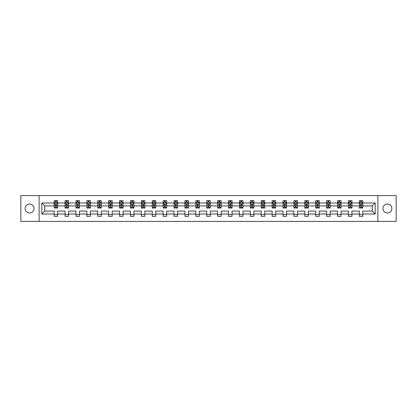 <?xml version="1.0" encoding="UTF-8"?>
<svg xmlns="http://www.w3.org/2000/svg" width="417" height="417" viewBox="0 0 417 417"><rect width="100%" height="100%" fill="white"/><g stroke="black" fill="none" stroke-linecap="round" stroke-linejoin="round"><path stroke-width="0.63" d="M387.419 204.028A4.472 4.472 0 0 0 382.947 208.5A4.472 4.472 0 0 0 387.419 212.972A4.472 4.472 0 0 0 391.886 208.5A4.472 4.472 0 0 0 387.419 204.028M29.581 204.028A4.472 4.472 0 0 0 25.114 208.5A4.472 4.472 0 0 0 29.581 212.972A4.472 4.472 0 0 0 34.053 208.5A4.472 4.472 0 0 0 29.581 204.028M377.88 221.427L396.15 221.427L396.15 195.573L377.88 195.573L377.88 221.427L39.12 221.427L39.12 195.573L20.85 195.573L20.85 221.427L39.12 221.427M362.826 214.02L362.826 211.085L372.256 211.085L375.191 214.02L362.826 214.02L362.826 216.36L359.334 216.36L359.334 214.02L351.927 214.02L351.927 216.36L348.435 216.36L348.435 214.02L341.028 214.02L341.028 216.36L337.535 216.36L337.535 214.02L330.128 214.02L330.128 216.36L326.636 216.36L326.636 214.02L319.229 214.02L319.229 216.36L315.737 216.36L315.737 214.02L308.335 214.02L308.335 216.36L304.843 216.36L304.843 214.02L297.436 214.02L297.436 216.36L293.943 216.36L293.943 214.02L286.536 214.02L286.536 216.36L283.044 216.36L283.044 214.02L275.637 214.02L275.637 216.36L272.145 216.36L272.145 214.02L264.738 214.02L264.738 216.36L261.245 216.36L261.245 214.02L253.838 214.02L253.838 216.36L250.346 216.36L250.346 214.02L242.944 214.02L242.944 216.36L239.447 216.36L239.447 214.02L232.045 214.02L232.045 216.36L228.552 216.36L228.552 214.02L221.146 214.02L221.146 216.36L217.653 216.36L217.653 214.02L210.246 214.02L210.246 216.36L206.754 216.36L206.754 214.02L199.347 214.02L199.347 216.36L195.854 216.36L195.854 214.02L188.448 214.02L188.448 216.36L184.955 216.36L184.955 214.02L177.553 214.02L177.553 216.36L174.056 216.36L174.056 214.02L166.654 214.02L166.654 216.36L163.162 216.36L163.162 214.02L155.755 214.02L155.755 216.36L152.262 216.36L152.262 214.02L144.855 214.02L144.855 216.36L141.363 216.36L141.363 214.02L133.956 214.02L133.956 216.36L130.464 216.36L130.464 214.02L123.057 214.02L123.057 216.36L119.564 216.36L119.564 214.02L112.157 214.02L112.157 216.36L108.665 216.36L108.665 214.02L101.263 214.02L101.263 216.36L97.771 216.36L97.771 214.02L90.364 214.02L90.364 216.36L86.872 216.36L86.872 214.02L79.465 214.02L79.465 216.36L75.972 216.36L75.972 214.02L68.565 214.02L68.565 216.36L65.073 216.36L65.073 214.02L57.666 214.02L57.666 216.36L54.174 216.36L54.174 214.02L41.809 214.02L41.809 202.98L54.174 202.98L54.174 200.64L57.666 200.64L57.666 202.98L65.073 202.98L65.073 200.64L68.565 200.64L68.565 202.98L75.972 202.98L75.972 200.64L79.465 200.64L79.465 202.98L86.872 202.98L86.872 200.64L90.364 200.64L90.364 202.98L97.771 202.98L97.771 200.64L101.263 200.64L101.263 202.98L108.665 202.98L108.665 200.64L112.157 200.64L112.157 202.98L119.564 202.98L119.564 200.64L123.057 200.64L123.057 202.98L130.464 202.98L130.464 200.64L133.956 200.64L133.956 202.98L141.363 202.98L141.363 200.64L144.855 200.64L144.855 202.98L152.262 202.98L152.262 200.64L155.755 200.64L155.755 202.98L163.162 202.98L163.162 200.64L166.654 200.64L166.654 202.98L174.056 202.98L174.056 200.64L177.553 200.64L177.553 202.98L184.955 202.98L184.955 200.64L188.448 200.64L188.448 202.98L195.854 202.98L195.854 200.64L199.347 200.64L199.347 202.98L206.754 202.98L206.754 200.64L210.246 200.64L210.246 202.98L217.653 202.98L217.653 200.64L221.146 200.64L221.146 202.98L228.552 202.98L228.552 200.64L232.045 200.64L232.045 202.98L239.447 202.98L239.447 200.64L242.944 200.64L242.944 202.98L250.346 202.98L250.346 200.64L253.838 200.64L253.838 202.98L261.245 202.98L261.245 200.64L264.738 200.64L264.738 202.98L272.145 202.98L272.145 200.64L275.637 200.64L275.637 202.98L283.044 202.98L283.044 200.64L286.536 200.64L286.536 202.98L293.943 202.98L293.943 200.64L297.436 200.64L297.436 202.98L304.843 202.98L304.843 200.64L308.335 200.64L308.335 202.98L315.737 202.98L315.737 200.64L319.229 200.64L319.229 202.98L326.636 202.98L326.636 200.64L330.128 200.64L330.128 202.98L337.535 202.98L337.535 200.64L341.028 200.64L341.028 202.98L348.435 202.98L348.435 200.64L351.927 200.64L351.927 202.98L359.334 202.98L359.334 200.64L362.826 200.64L362.826 202.98L375.191 202.98L375.191 214.02M377.88 195.573L39.12 195.573M359.334 202.98L359.334 205.915L351.927 205.915L351.927 202.98M351.927 214.02L351.927 211.085L359.334 211.085L359.334 214.02M348.435 202.98L348.435 205.915L341.028 205.915L341.028 202.98M341.028 214.02L341.028 211.085L348.435 211.085L348.435 214.02M337.535 202.98L337.535 205.915L330.128 205.915L330.128 202.98M330.128 214.02L330.128 211.085L337.535 211.085L337.535 214.02M326.636 202.98L326.636 205.915L319.229 205.915L319.229 202.98M319.229 214.02L319.229 211.085L326.636 211.085L326.636 214.02M315.737 202.98L315.737 205.915L308.335 205.915L308.335 202.98M308.335 214.02L308.335 211.085L315.737 211.085L315.737 214.02M304.843 202.98L304.843 205.915L297.436 205.915L297.436 202.98M297.436 214.02L297.436 211.085L304.843 211.085L304.843 214.02M293.943 202.98L293.943 205.915L286.536 205.915L286.536 202.98M286.536 214.02L286.536 211.085L293.943 211.085L293.943 214.02M283.044 202.98L283.044 205.915L275.637 205.915L275.637 202.98M275.637 214.02L275.637 211.085L283.044 211.085L283.044 214.02M272.145 202.98L272.145 205.915L264.738 205.915L264.738 202.98M264.738 214.02L264.738 211.085L272.145 211.085L272.145 214.02M261.245 202.98L261.245 205.915L253.838 205.915L253.838 202.98M253.838 214.02L253.838 211.085L261.245 211.085L261.245 214.02M250.346 202.98L250.346 205.915L242.944 205.915L242.944 202.98M242.944 214.02L242.944 211.085L250.346 211.085L250.346 214.02M239.447 202.98L239.447 205.915L232.045 205.915L232.045 202.98M232.045 214.02L232.045 211.085L239.447 211.085L239.447 214.02M228.552 202.98L228.552 205.915L221.146 205.915L221.146 202.98M221.146 214.02L221.146 211.085L228.552 211.085L228.552 214.02M217.653 202.98L217.653 205.915L210.246 205.915L210.246 202.98M210.246 214.02L210.246 211.085L217.653 211.085L217.653 214.02M206.754 202.98L206.754 205.915L199.347 205.915L199.347 202.98M199.347 214.02L199.347 211.085L206.754 211.085L206.754 214.02M195.854 202.98L195.854 205.915L188.448 205.915L188.448 202.98M188.448 214.02L188.448 211.085L195.854 211.085L195.854 214.02M184.955 202.98L184.955 205.915L177.553 205.915L177.553 202.98M177.553 214.02L177.553 211.085L184.955 211.085L184.955 214.02M174.056 202.98L174.056 205.915L166.654 205.915L166.654 202.98M166.654 214.02L166.654 211.085L174.056 211.085L174.056 214.02M163.162 202.98L163.162 205.915L155.755 205.915L155.755 202.98M155.755 214.02L155.755 211.085L163.162 211.085L163.162 214.02M152.262 202.98L152.262 205.915L144.855 205.915L144.855 202.98M144.855 214.02L144.855 211.085L152.262 211.085L152.262 214.02M141.363 202.98L141.363 205.915L133.956 205.915L133.956 202.98M133.956 214.02L133.956 211.085L141.363 211.085L141.363 214.02M130.464 202.98L130.464 205.915L123.057 205.915L123.057 202.98M123.057 214.02L123.057 211.085L130.464 211.085L130.464 214.02M119.564 202.98L119.564 205.915L112.157 205.915L112.157 202.98M112.157 214.02L112.157 211.085L119.564 211.085L119.564 214.02M108.665 202.98L108.665 205.915L101.263 205.915L101.263 202.98M101.263 214.02L101.263 211.085L108.665 211.085L108.665 214.02M97.771 202.98L97.771 205.915L90.364 205.915L90.364 202.98M90.364 214.02L90.364 211.085L97.771 211.085L97.771 214.02M86.872 202.98L86.872 205.915L79.465 205.915L79.465 202.98M79.465 214.02L79.465 211.085L86.872 211.085L86.872 214.02M75.972 202.98L75.972 205.915L68.565 205.915L68.565 202.98M68.565 214.02L68.565 211.085L75.972 211.085L75.972 214.02M65.073 202.98L65.073 205.915L57.666 205.915L57.666 202.98M57.666 214.02L57.666 211.085L65.073 211.085L65.073 214.02M54.174 202.98L54.174 205.915L44.744 205.915L44.744 211.085L54.174 211.085L54.174 214.02M41.809 202.98L44.744 205.915M372.256 211.085L372.256 205.915L362.826 205.915L362.826 202.98M360.658 202.386L361.497 202.386M349.764 202.386L350.598 202.386M338.865 202.386L339.704 202.386M327.965 202.386L328.804 202.386M317.066 202.386L317.905 202.386M306.167 202.386L307.006 202.386M295.267 202.386L296.106 202.386M284.368 202.386L285.207 202.386M273.474 202.386L274.308 202.386M262.574 202.386L263.414 202.386M251.675 202.386L252.514 202.386M240.776 202.386L241.615 202.386M229.876 202.386L230.716 202.386M218.977 202.386L219.816 202.386M208.083 202.386L208.917 202.386M197.184 202.386L198.023 202.386M186.284 202.386L187.124 202.386M175.385 202.386L176.224 202.386M164.486 202.386L165.325 202.386M153.586 202.386L154.426 202.386M142.692 202.386L143.526 202.386M131.793 202.386L132.632 202.386M120.894 202.386L121.733 202.386M109.994 202.386L110.833 202.386M99.095 202.386L99.934 202.386M88.195 202.386L89.035 202.386M77.296 202.386L78.135 202.386M66.402 202.386L67.236 202.386M55.503 202.386L56.342 202.386M54.174 214.614L57.666 214.614M65.073 214.614L68.565 214.614M75.972 214.614L79.465 214.614M86.872 214.614L90.364 214.614M97.771 214.614L101.263 214.614M108.665 214.614L112.157 214.614M119.564 214.614L123.057 214.614M130.464 214.614L133.956 214.614M141.363 214.614L144.855 214.614M152.262 214.614L155.755 214.614M163.162 214.614L166.654 214.614M174.056 214.614L177.553 214.614M184.955 214.614L188.448 214.614M195.854 214.614L199.347 214.614M206.754 214.614L210.246 214.614M217.653 214.614L221.146 214.614M228.552 214.614L232.045 214.614M239.447 214.614L242.944 214.614M250.346 214.614L253.838 214.614M261.245 214.614L264.738 214.614M272.145 214.614L275.637 214.614M283.044 214.614L286.536 214.614M293.943 214.614L297.436 214.614M304.843 214.614L308.335 214.614M315.737 214.614L319.229 214.614M326.636 214.614L330.128 214.614M337.535 214.614L341.028 214.614M348.435 214.614L351.927 214.614M359.334 214.614L362.826 214.614M44.744 211.085L41.809 214.02M375.191 202.98L372.256 205.915M56.342 201.547L55.503 201.547M54.83 202.506L54.174 202.506L54.174 200.64L55.503 200.64L55.503 202.422M54.174 207.207L54.174 208.083L55.503 208.083L55.503 207.207L54.174 207.207L54.174 205.915M57.666 205.915L57.666 208.083L56.342 208.083L56.342 204.346L55.503 204.346L55.503 207.207M57.009 202.506L57.666 202.506L57.666 200.64L56.342 200.64L56.342 202.422M57.666 203.819L56.967 202.422L54.872 202.422L54.174 203.819M67.236 201.547L66.402 201.547M65.73 202.506L65.073 202.506L65.073 200.64L66.402 200.64L66.402 202.422M65.073 207.207L65.073 208.083L66.402 208.083L66.402 207.207L65.073 207.207L65.073 205.915M68.565 205.915L68.565 208.083L67.236 208.083L67.236 204.346L66.402 204.346L66.402 207.207M67.908 202.506L68.565 202.506L68.565 200.64L67.236 200.64L67.236 202.422M68.565 203.819L67.867 202.422L65.771 202.422L65.073 203.819M78.135 201.547L77.296 201.547M76.629 202.506L75.972 202.506L75.972 200.64L77.296 200.64L77.296 202.422M75.972 207.207L75.972 208.083L77.296 208.083L77.296 207.207L75.972 207.207L75.972 205.915M79.465 205.915L79.465 208.083L78.135 208.083L78.135 204.346L77.296 204.346L77.296 207.207M78.808 202.506L79.465 202.506L79.465 200.64L78.135 200.64L78.135 202.422M79.465 203.819L78.766 202.422L76.671 202.422L75.972 203.819M89.035 201.547L88.195 201.547M87.528 202.506L86.872 202.506L86.872 200.64L88.195 200.64L88.195 202.422M86.872 207.207L86.872 208.083L88.195 208.083L88.195 207.207L86.872 207.207L86.872 205.915M90.364 205.915L90.364 208.083L89.035 208.083L89.035 204.346L88.195 204.346L88.195 207.207M89.707 202.506L90.364 202.506L90.364 200.64L89.035 200.64L89.035 202.422M90.364 203.819L89.665 202.422L87.57 202.422L86.872 203.819M99.934 201.547L99.095 201.547M98.428 202.506L97.771 202.506L97.771 200.64L99.095 200.64L99.095 202.422M97.771 207.207L97.771 208.083L99.095 208.083L99.095 207.207L97.771 207.207L97.771 205.915M101.263 205.915L101.263 208.083L99.934 208.083L99.934 204.346L99.095 204.346L99.095 207.207M100.606 202.506L101.263 202.506L101.263 200.64L99.934 200.64L99.934 202.422M101.263 203.819L100.565 202.422L98.469 202.422L97.771 203.819M110.833 201.547L109.994 201.547M109.322 202.506L108.665 202.506L108.665 200.64L109.994 200.64L109.994 202.422M108.665 207.207L108.665 208.083L109.994 208.083L109.994 207.207L108.665 207.207L108.665 205.915M112.157 205.915L112.157 208.083L110.833 208.083L110.833 204.346L109.994 204.346L109.994 207.207M111.506 202.506L112.157 202.506L112.157 200.64L110.833 200.64L110.833 202.422M112.157 203.819L111.459 202.422L109.363 202.422L108.665 203.819M121.733 201.547L120.894 201.547M120.221 202.506L119.564 202.506L119.564 200.64L120.894 200.64L120.894 202.422M119.564 207.207L119.564 208.083L120.894 208.083L120.894 207.207L119.564 207.207L119.564 205.915M123.057 205.915L123.057 208.083L121.733 208.083L121.733 204.346L120.894 204.346L120.894 207.207M122.4 202.506L123.057 202.506L123.057 200.64L121.733 200.64L121.733 202.422M123.057 203.819L122.358 202.422L120.263 202.422L119.564 203.819M132.632 201.547L131.793 201.547M131.12 202.506L130.464 202.506L130.464 200.64L131.793 200.64L131.793 202.422M130.464 207.207L130.464 208.083L131.793 208.083L131.793 207.207L130.464 207.207L130.464 205.915M133.956 205.915L133.956 208.083L132.632 208.083L132.632 204.346L131.793 204.346L131.793 207.207M133.299 202.506L133.956 202.506L133.956 200.64L132.632 200.64L132.632 202.422M133.956 203.819L133.258 202.422L131.162 202.422L130.464 203.819M143.526 201.547L142.692 201.547M142.02 202.506L141.363 202.506L141.363 200.64L142.692 200.64L142.692 202.422M141.363 207.207L141.363 208.083L142.692 208.083L142.692 207.207L141.363 207.207L141.363 205.915M144.855 205.915L144.855 208.083L143.526 208.083L143.526 204.346L142.692 204.346L142.692 207.207M144.199 202.506L144.855 202.506L144.855 200.64L143.526 200.64L143.526 202.422M144.855 203.819L144.157 202.422L142.061 202.422L141.363 203.819M154.426 201.547L153.586 201.547M152.919 202.506L152.262 202.506L152.262 200.64L153.586 200.64L153.586 202.422M152.262 207.207L152.262 208.083L153.586 208.083L153.586 207.207L152.262 207.207L152.262 205.915M155.755 205.915L155.755 208.083L154.426 208.083L154.426 204.346L153.586 204.346L153.586 207.207M155.098 202.506L155.755 202.506L155.755 200.64L154.426 200.64L154.426 202.422M155.755 203.819L155.056 202.422L152.961 202.422L152.262 203.819M165.325 201.547L164.486 201.547M163.818 202.506L163.162 202.506L163.162 200.64L164.486 200.64L164.486 202.422M163.162 207.207L163.162 208.083L164.486 208.083L164.486 207.207L163.162 207.207L163.162 205.915M166.654 205.915L166.654 208.083L165.325 208.083L165.325 204.346L164.486 204.346L164.486 207.207M165.997 202.506L166.654 202.506L166.654 200.64L165.325 200.64L165.325 202.422M166.654 203.819L165.956 202.422L163.86 202.422L163.162 203.819M176.224 201.547L175.385 201.547M174.713 202.506L174.056 202.506L174.056 200.64L175.385 200.64L175.385 202.422M174.056 207.207L174.056 208.083L175.385 208.083L175.385 207.207L174.056 207.207L174.056 205.915M177.553 205.915L177.553 208.083L176.224 208.083L176.224 204.346L175.385 204.346L175.385 207.207M176.897 202.506L177.553 202.506L177.553 200.64L176.224 200.64L176.224 202.422M177.553 203.819L176.855 202.422L174.754 202.422L174.056 203.819M187.124 201.547L186.284 201.547M185.612 202.506L184.955 202.506L184.955 200.64L186.284 200.64L186.284 202.422M184.955 207.207L184.955 208.083L186.284 208.083L186.284 207.207L184.955 207.207L184.955 205.915M188.448 205.915L188.448 208.083L187.124 208.083L187.124 204.346L186.284 204.346L186.284 207.207M187.791 202.506L188.448 202.506L188.448 200.64L187.124 200.64L187.124 202.422M188.448 203.819L187.749 202.422L185.654 202.422L184.955 203.819M198.023 201.547L197.184 201.547M196.511 202.506L195.854 202.506L195.854 200.64L197.184 200.64L197.184 202.422M195.854 207.207L195.854 208.083L197.184 208.083L197.184 207.207L195.854 207.207L195.854 205.915M199.347 205.915L199.347 208.083L198.023 208.083L198.023 204.346L197.184 204.346L197.184 207.207M198.69 202.506L199.347 202.506L199.347 200.64L198.023 200.64L198.023 202.422M199.347 203.819L198.648 202.422L196.553 202.422L195.854 203.819M208.917 201.547L208.083 201.547M207.411 202.506L206.754 202.506L206.754 200.64L208.083 200.64L208.083 202.422M206.754 207.207L206.754 208.083L208.083 208.083L208.083 207.207L206.754 207.207L206.754 205.915M210.246 205.915L210.246 208.083L208.917 208.083L208.917 204.346L208.083 204.346L208.083 207.207M209.589 202.506L210.246 202.506L210.246 200.64L208.917 200.64L208.917 202.422M210.246 203.819L209.548 202.422L207.452 202.422L206.754 203.819M219.816 201.547L218.977 201.547M218.31 202.506L217.653 202.506L217.653 200.64L218.977 200.64L218.977 202.422M217.653 207.207L217.653 208.083L218.977 208.083L218.977 207.207L217.653 207.207L217.653 205.915M221.146 205.915L221.146 208.083L219.816 208.083L219.816 204.346L218.977 204.346L218.977 207.207M220.489 202.506L221.146 202.506L221.146 200.64L219.816 200.64L219.816 202.422M221.146 203.819L220.447 202.422L218.352 202.422L217.653 203.819M230.716 201.547L229.876 201.547M229.209 202.506L228.552 202.506L228.552 200.64L229.876 200.64L229.876 202.422M228.552 207.207L228.552 208.083L229.876 208.083L229.876 207.207L228.552 207.207L228.552 205.915M232.045 205.915L232.045 208.083L230.716 208.083L230.716 204.346L229.876 204.346L229.876 207.207M231.388 202.506L232.045 202.506L232.045 200.64L230.716 200.64L230.716 202.422M232.045 203.819L231.346 202.422L229.251 202.422L228.552 203.819M241.615 201.547L240.776 201.547M240.103 202.506L239.447 202.506L239.447 200.64L240.776 200.64L240.776 202.422M239.447 207.207L239.447 208.083L240.776 208.083L240.776 207.207L239.447 207.207L239.447 205.915M242.944 205.915L242.944 208.083L241.615 208.083L241.615 204.346L240.776 204.346L240.776 207.207M242.287 202.506L242.944 202.506L242.944 200.64L241.615 200.64L241.615 202.422M242.944 203.819L242.246 202.422L240.145 202.422L239.447 203.819M252.514 201.547L251.675 201.547M251.003 202.506L250.346 202.506L250.346 200.64L251.675 200.64L251.675 202.422M250.346 207.207L250.346 208.083L251.675 208.083L251.675 207.207L250.346 207.207L250.346 205.915M253.838 205.915L253.838 208.083L252.514 208.083L252.514 204.346L251.675 204.346L251.675 207.207M253.182 202.506L253.838 202.506L253.838 200.64L252.514 200.64L252.514 202.422M253.838 203.819L253.14 202.422L251.044 202.422L250.346 203.819M263.414 201.547L262.574 201.547M261.902 202.506L261.245 202.506L261.245 200.64L262.574 200.64L262.574 202.422M261.245 207.207L261.245 208.083L262.574 208.083L262.574 207.207L261.245 207.207L261.245 205.915M264.738 205.915L264.738 208.083L263.414 208.083L263.414 204.346L262.574 204.346L262.574 207.207M264.081 202.506L264.738 202.506L264.738 200.64L263.414 200.64L263.414 202.422M264.738 203.819L264.039 202.422L261.944 202.422L261.245 203.819M274.308 201.547L273.474 201.547M272.801 202.506L272.145 202.506L272.145 200.64L273.474 200.64L273.474 202.422M272.145 207.207L272.145 208.083L273.474 208.083L273.474 207.207L272.145 207.207L272.145 205.915M275.637 205.915L275.637 208.083L274.308 208.083L274.308 204.346L273.474 204.346L273.474 207.207M274.98 202.506L275.637 202.506L275.637 200.64L274.308 200.64L274.308 202.422M275.637 203.819L274.939 202.422L272.843 202.422L272.145 203.819M285.207 201.547L284.368 201.547M283.701 202.506L283.044 202.506L283.044 200.64L284.368 200.64L284.368 202.422M283.044 207.207L283.044 208.083L284.368 208.083L284.368 207.207L283.044 207.207L283.044 205.915M286.536 205.915L286.536 208.083L285.207 208.083L285.207 204.346L284.368 204.346L284.368 207.207M285.88 202.506L286.536 202.506L286.536 200.64L285.207 200.64L285.207 202.422M286.536 203.819L285.838 202.422L283.742 202.422L283.044 203.819M296.106 201.547L295.267 201.547M294.6 202.506L293.943 202.506L293.943 200.64L295.267 200.64L295.267 202.422M293.943 207.207L293.943 208.083L295.267 208.083L295.267 207.207L293.943 207.207L293.943 205.915M297.436 205.915L297.436 208.083L296.106 208.083L296.106 204.346L295.267 204.346L295.267 207.207M296.779 202.506L297.436 202.506L297.436 200.64L296.106 200.64L296.106 202.422M297.436 203.819L296.737 202.422L294.642 202.422L293.943 203.819M307.006 201.547L306.167 201.547M305.494 202.506L304.843 202.506L304.843 200.64L306.167 200.64L306.167 202.422M304.843 207.207L304.843 208.083L306.167 208.083L306.167 207.207L304.843 207.207L304.843 205.915M308.335 205.915L308.335 208.083L307.006 208.083L307.006 204.346L306.167 204.346L306.167 207.207M307.678 202.506L308.335 202.506L308.335 200.64L307.006 200.64L307.006 202.422M308.335 203.819L307.637 202.422L305.541 202.422L304.843 203.819M317.905 201.547L317.066 201.547M316.394 202.506L315.737 202.506L315.737 200.64L317.066 200.64L317.066 202.422M315.737 207.207L315.737 208.083L317.066 208.083L317.066 207.207L315.737 207.207L315.737 205.915M319.229 205.915L319.229 208.083L317.905 208.083L317.905 204.346L317.066 204.346L317.066 207.207M318.572 202.506L319.229 202.506L319.229 200.64L317.905 200.64L317.905 202.422M319.229 203.819L318.531 202.422L316.435 202.422L315.737 203.819M328.804 201.547L327.965 201.547M327.293 202.506L326.636 202.506L326.636 200.64L327.965 200.64L327.965 202.422M326.636 207.207L326.636 208.083L327.965 208.083L327.965 207.207L326.636 207.207L326.636 205.915M330.128 205.915L330.128 208.083L328.804 208.083L328.804 204.346L327.965 204.346L327.965 207.207M329.472 202.506L330.128 202.506L330.128 200.64L328.804 200.64L328.804 202.422M330.128 203.819L329.43 202.422L327.335 202.422L326.636 203.819M339.704 201.547L338.865 201.547M338.192 202.506L337.535 202.506L337.535 200.64L338.865 200.64L338.865 202.422M337.535 207.207L337.535 208.083L338.865 208.083L338.865 207.207L337.535 207.207L337.535 205.915M341.028 205.915L341.028 208.083L339.704 208.083L339.704 204.346L338.865 204.346L338.865 207.207M340.371 202.506L341.028 202.506L341.028 200.64L339.704 200.64L339.704 202.422M341.028 203.819L340.329 202.422L338.234 202.422L337.535 203.819M350.598 201.547L349.764 201.547M349.092 202.506L348.435 202.506L348.435 200.64L349.764 200.64L349.764 202.422M348.435 207.207L348.435 208.083L349.764 208.083L349.764 207.207L348.435 207.207L348.435 205.915M351.927 205.915L351.927 208.083L350.598 208.083L350.598 204.346L349.764 204.346L349.764 207.207M351.27 202.506L351.927 202.506L351.927 200.64L350.598 200.64L350.598 202.422M351.927 203.819L351.229 202.422L349.133 202.422L348.435 203.819M361.497 201.547L360.658 201.547M359.991 202.506L359.334 202.506L359.334 200.64L360.658 200.64L360.658 202.422M359.334 207.207L359.334 208.083L360.658 208.083L360.658 207.207L359.334 207.207L359.334 205.915M362.826 205.915L362.826 208.083L361.497 208.083L361.497 204.346L360.658 204.346L360.658 207.207M362.17 202.506L362.826 202.506L362.826 200.64L361.497 200.64L361.497 202.422M362.826 203.819L362.128 202.422L360.033 202.422L359.334 203.819M57.65 203.783L54.194 203.783M57.666 207.207L56.342 207.207M55.503 205.331L54.174 205.331M57.666 205.331L56.342 205.331M56.342 201.995L55.503 201.995M68.55 203.783L65.088 203.783M68.565 207.207L67.236 207.207M66.402 205.331L65.073 205.331M68.565 205.331L67.236 205.331M67.236 201.995L66.402 201.995M79.449 203.783L75.988 203.783M79.465 207.207L78.135 207.207M77.296 205.331L75.972 205.331M79.465 205.331L78.135 205.331M78.135 201.995L77.296 201.995M90.343 203.783L86.887 203.783M90.364 207.207L89.035 207.207M88.195 205.331L86.872 205.331M90.364 205.331L89.035 205.331M89.035 201.995L88.195 201.995M101.242 203.783L97.786 203.783M101.263 207.207L99.934 207.207M99.095 205.331L97.771 205.331M101.263 205.331L99.934 205.331M99.934 201.995L99.095 201.995M112.142 203.783L108.686 203.783M112.157 207.207L110.833 207.207M109.994 205.331L108.665 205.331M112.157 205.331L110.833 205.331M110.833 201.995L109.994 201.995M123.041 203.783L119.585 203.783M123.057 207.207L121.733 207.207M120.894 205.331L119.564 205.331M123.057 205.331L121.733 205.331M121.733 201.995L120.894 201.995M133.94 203.783L130.479 203.783M133.956 207.207L132.632 207.207M131.793 205.331L130.464 205.331M133.956 205.331L132.632 205.331M132.632 201.995L131.793 201.995M144.84 203.783L141.379 203.783M144.855 207.207L143.526 207.207M142.692 205.331L141.363 205.331M144.855 205.331L143.526 205.331M143.526 201.995L142.692 201.995M155.739 203.783L152.278 203.783M155.755 207.207L154.426 207.207M153.586 205.331L152.262 205.331M155.755 205.331L154.426 205.331M154.426 201.995L153.586 201.995M166.633 203.783L163.177 203.783M166.654 207.207L165.325 207.207M164.486 205.331L163.162 205.331M166.654 205.331L165.325 205.331M165.325 201.995L164.486 201.995M177.533 203.783L174.077 203.783M177.553 207.207L176.224 207.207M175.385 205.331L174.056 205.331M177.553 205.331L176.224 205.331M176.224 201.995L175.385 201.995M188.432 203.783L184.976 203.783M188.448 207.207L187.124 207.207M186.284 205.331L184.955 205.331M188.448 205.331L187.124 205.331M187.124 201.995L186.284 201.995M199.331 203.783L195.87 203.783M199.347 207.207L198.023 207.207M197.184 205.331L195.854 205.331M199.347 205.331L198.023 205.331M198.023 201.995L197.184 201.995M210.231 203.783L206.769 203.783M210.246 207.207L208.917 207.207M208.083 205.331L206.754 205.331M210.246 205.331L208.917 205.331M208.917 201.995L208.083 201.995M221.13 203.783L217.669 203.783M221.146 207.207L219.816 207.207M218.977 205.331L217.653 205.331M221.146 205.331L219.816 205.331M219.816 201.995L218.977 201.995M232.024 203.783L228.568 203.783M232.045 207.207L230.716 207.207M229.876 205.331L228.552 205.331M232.045 205.331L230.716 205.331M230.716 201.995L229.876 201.995M242.923 203.783L239.467 203.783M242.944 207.207L241.615 207.207M240.776 205.331L239.447 205.331M242.944 205.331L241.615 205.331M241.615 201.995L240.776 201.995M253.823 203.783L250.367 203.783M253.838 207.207L252.514 207.207M251.675 205.331L250.346 205.331M253.838 205.331L252.514 205.331M252.514 201.995L251.675 201.995M264.722 203.783L261.261 203.783M264.738 207.207L263.414 207.207M262.574 205.331L261.245 205.331M264.738 205.331L263.414 205.331M263.414 201.995L262.574 201.995M275.621 203.783L272.16 203.783M275.637 207.207L274.308 207.207M273.474 205.331L272.145 205.331M275.637 205.331L274.308 205.331M274.308 201.995L273.474 201.995M286.521 203.783L283.06 203.783M286.536 207.207L285.207 207.207M284.368 205.331L283.044 205.331M286.536 205.331L285.207 205.331M285.207 201.995L284.368 201.995M297.415 203.783L293.959 203.783M297.436 207.207L296.106 207.207M295.267 205.331L293.943 205.331M297.436 205.331L296.106 205.331M296.106 201.995L295.267 201.995M308.314 203.783L304.858 203.783M308.335 207.207L307.006 207.207M306.167 205.331L304.843 205.331M308.335 205.331L307.006 205.331M307.006 201.995L306.167 201.995M319.214 203.783L315.758 203.783M319.229 207.207L317.905 207.207M317.066 205.331L315.737 205.331M319.229 205.331L317.905 205.331M317.905 201.995L317.066 201.995M330.113 203.783L326.657 203.783M330.128 207.207L328.804 207.207M327.965 205.331L326.636 205.331M330.128 205.331L328.804 205.331M328.804 201.995L327.965 201.995M341.012 203.783L337.551 203.783M341.028 207.207L339.704 207.207M338.865 205.331L337.535 205.331M341.028 205.331L339.704 205.331M339.704 201.995L338.865 201.995M351.912 203.783L348.45 203.783M351.927 207.207L350.598 207.207M349.764 205.331L348.435 205.331M351.927 205.331L350.598 205.331M350.598 201.995L349.764 201.995M362.806 203.783L359.35 203.783M362.826 207.207L361.497 207.207M360.658 205.331L359.334 205.331M362.826 205.331L361.497 205.331M361.497 201.995L360.658 201.995"/></g></svg>

